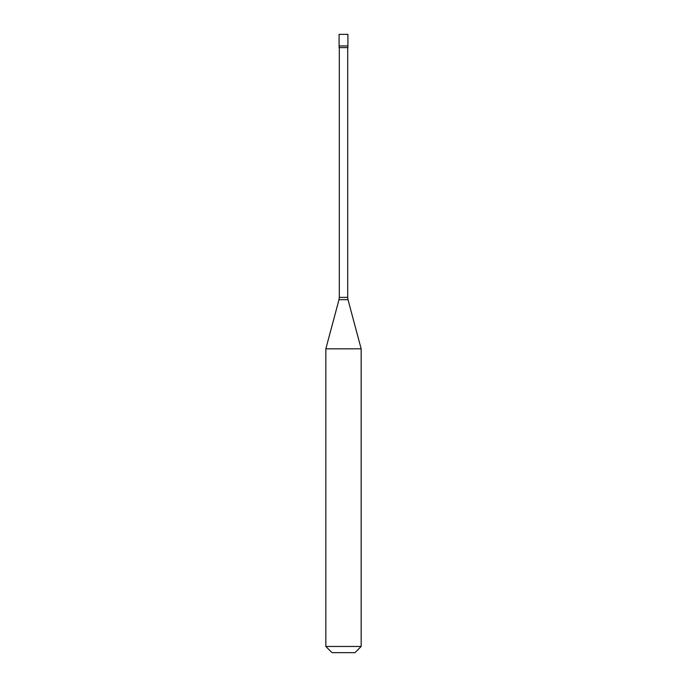 <?xml version="1.0" encoding="UTF-8"?>
<svg xmlns="http://www.w3.org/2000/svg" width="687" height="687" viewBox="0 0 687 687"><rect width="100%" height="100%" fill="white"/><g stroke="black" fill="none" stroke-linecap="round" stroke-linejoin="round"><path stroke-width="1.03" d="M347.914 34.35L339.086 34.35L339.086 45.943L347.914 45.943L339.086 45.943L339.086 47.601L347.914 47.601L347.914 34.35M361.164 348.824L325.836 348.824L325.836 646.467L361.164 646.467L361.164 348.824L348 299.678L339 299.678L325.836 348.824M361.164 646.467L354.981 652.65L332.019 652.65L325.836 646.467M347.699 47.601L347.699 297.394L339.301 297.394L339 299.678M347.699 297.394L348 299.678M339.301 47.601L339.301 297.394"/></g></svg>
